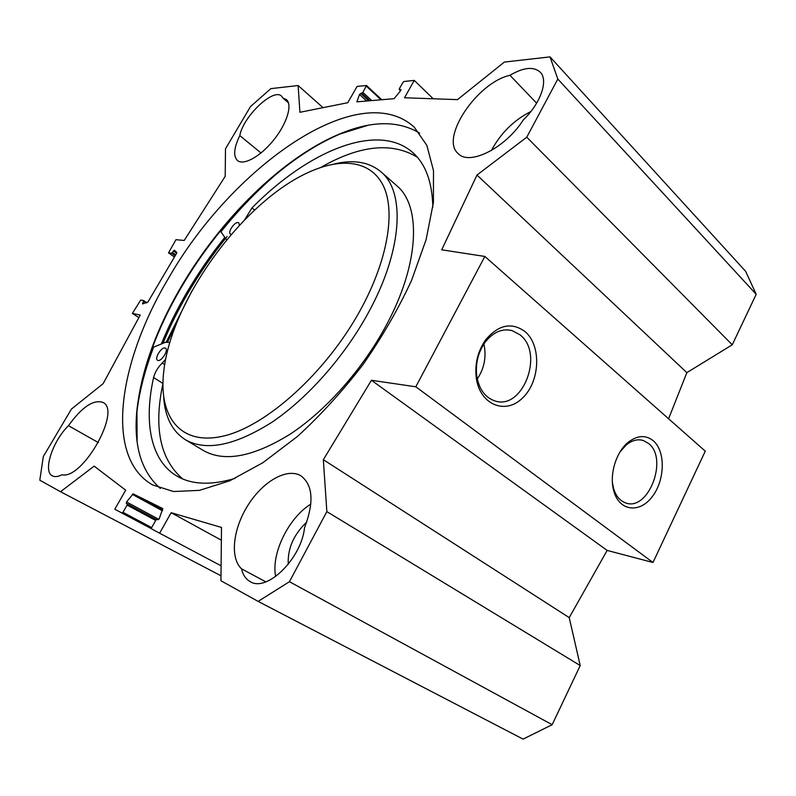 <?xml version="1.0" encoding="UTF-8"?>
<svg xmlns="http://www.w3.org/2000/svg" width="796" height="796" viewBox="0 0 796 796"><rect width="100%" height="100%" fill="white"/><g stroke="black" fill="none" stroke-linecap="round" stroke-linejoin="round"><path stroke-width="1.19" d="M509.967 75.302C523.619 67.282 533.758 66.277 540.365 72.297C548.583 80.476 540.534 103.55 523.34 119.858C505.39 148.285 469.033 166.125 458.028 153.439C439.84 138.225 477.103 82.446 509.967 75.302L536.623 103.201M530.882 111.52C513.838 120.176 500.674 133.181 491.391 150.514M241.546 568.841C229.507 557.618 233.198 527.957 248.442 504.495C263.516 480.913 287.505 467.401 301.087 475.928C312.997 485.152 314.131 502.435 304.52 527.788C301.485 558.533 266.799 592.503 250.213 581.637C245.805 579.209 242.919 574.941 241.546 568.841L265.844 581.856M310.848 504.087C288.699 517.669 270.939 553.658 275.665 576.513M68.456 425.691C81.958 407.015 93.45 399.264 102.943 402.428C121.758 410.229 82.714 479.918 61.949 474.764C58.038 476.754 54.864 477.122 52.427 475.879C42.556 471.54 52.596 441.143 68.456 425.691L98.396 442.616M288.46 102.853L282.918 98.027L286.431 99.619C292.679 104.843 286.858 123.788 273.605 140.136C260.421 156.563 243.586 165.807 237.457 160.513C233.119 156.115 233.895 147.807 239.805 135.599L261.008 152.991M220.98 575.787L60.526 491.719L94.157 466.148L125.688 490.187L114.783 509.221L121.967 513.062L122.972 512.335L127.111 505.092L127.211 503.898L126.275 503.41L126.544 501.968L133.151 493.878L162.802 508.574L159.23 518.743L158.016 519.788L157.001 519.261L155.926 520.017L151.648 527.609L151.568 528.892L159.628 533.201L171.15 512.704L221.497 527.44L220.93 580.752L258.153 601.408L523.072 739.116L552.165 724.708L580.214 665.546L569.23 617.616L607.159 550.424L652.989 562.493L705.276 451.163L484.863 256.441L415.81 386.786L371.424 380.279L323.345 459.71L326.848 511.629L289.436 581.697L258.153 601.408M433.253 98.784L414.268 80.406L404.507 97.769L457.501 99.629L504.346 62.078L550.026 56.884L557.817 79.043L526.763 137.191L476.983 175.05L441.71 249.815L484.863 256.441M414.268 80.406L404.04 81.481L402.935 82.406L399.303 88.824L399.214 89.56L400.955 89.57L400.716 90.545L394.11 98.674L356.906 101.838L359.513 94.465L362.876 92.376L366.498 85.5L357.096 86.406L347.752 102.714L299.923 112.286L298.122 85.53L323.047 107.659M60.526 491.719L39.8 480.217L43.322 456.556L71.431 409.064L103.132 383.662L140.235 315.067L132.395 313.395L140.733 300.022L143.738 300.609L142.524 303.903L147.966 301.953L176.662 253.267L176.802 252.481L174.394 250.203L171.647 253.218L168.523 252.849L175.966 239.696L184.214 240.452L225.198 176.344L225.497 148.812L250.501 106.564L270.839 88.635L298.122 85.53M168.434 278.401C230.9 168.473 358.369 76.177 414.288 127.211L426.855 145.379L433.502 170.682L433.412 202.502L426.099 239.686L411.492 280.58C398.298 309.047 382.09 337.106 362.857 364.767C342.32 391.453 320.49 415.363 297.386 436.506L262.899 462.695L229.755 480.794L199.557 490.356L173.538 491.53L152.534 484.893C103.48 456.884 118.952 360.966 168.434 278.401M239.805 135.599C243.148 116.524 273.516 87.53 281.575 96.177L282.918 98.027M306.788 521.987C293.654 534.544 287.475 548.643 288.261 564.284M137.121 441.432L136.952 411.95C141.22 372.249 155.976 330.758 181.229 287.495C220.92 219.427 282.769 157.906 340.489 133.837L367.762 125.36M419.591 133.111C398.1 120.296 371.414 120.594 339.534 134.007C282.102 157.966 220.482 219.258 180.941 287.077C155.777 330.171 141.071 371.483 136.822 411.005C133.549 445.909 141.389 471.72 160.344 488.445M191.955 290.878L166.304 341.981M520.047 334.857C544.802 353.623 522.305 411.622 494.207 400.667C484.625 397.025 478.794 388.637 476.695 375.513C475.421 363.085 478.277 351.931 485.252 342.061C493.251 332.061 502.206 328.231 512.117 330.579L520.047 334.857M524.972 331.534C511.709 321.992 498.664 324.668 485.849 339.574C477.978 350.708 474.754 363.284 476.197 377.304C479.441 404.686 505.48 415.303 522.664 397.891C540.205 381.274 541.608 345.325 524.972 331.534M415.81 386.786L652.989 562.493M653.168 440.656C645.646 434.785 637.357 435.303 628.303 442.208C615.865 452.029 608.98 475.421 613.885 491.341C619.467 511.37 639.825 513.549 652.352 496.545C665.128 479.998 665.675 451.034 653.168 440.656M477.282 378.986C484.396 368.25 486.595 356.578 483.898 343.991M620.144 451.75L626.362 444.845C632.104 440.268 637.775 438.825 643.377 440.526L648.501 443.422C668.938 458.725 647.974 512.574 625.159 502.714C619.676 500.565 615.815 495.808 613.567 488.436L612.383 482.217M668.6 418.756L686.848 372.637L732.25 344.797L756.2 294.281L745.653 271.346L550.026 56.884M221.358 540.185L171.15 512.704M221.089 565.807L159.628 533.201M326.848 511.629L580.214 665.546M289.436 581.697L552.165 724.708M323.345 459.71L569.23 617.616M371.424 380.279L607.159 550.424M476.983 175.05L686.848 372.637M526.763 137.191L732.25 344.797M557.817 79.043L756.2 294.281M132.395 313.395L138.842 317.624M360.618 309.634C326.46 372.369 266.202 426.397 223.218 436.108C179.976 446.148 158.414 416.308 163.727 371.642C171.269 299.654 243.944 200.353 310.082 171.657C342.658 157.18 371.662 160.921 383.672 186.513C395.532 212.114 387.781 259.964 360.618 309.634M231.328 234.342L230.382 234.064C227.507 232.313 234.342 221.994 238.014 222.532L238.83 222.82L239.347 225.377M165.1 348.021L165.528 348.2C169.09 350.091 160.692 362.697 157.518 360.23C154.165 358.508 161.489 346.738 165.1 348.021M165.697 359.205L162.225 363.075C157.857 367.364 154.971 372.19 153.588 377.563C143.628 422.059 150.454 460.824 177.219 476.227C191.896 484.744 211.199 485.46 235.128 478.356M432.845 207.298C432.308 182.682 425.87 164.672 413.562 153.29C378.627 120.863 307.962 150.882 251.974 207.945L244.631 219.835M162.971 383.433C153.519 427.392 160.066 459.212 182.622 478.894M417.313 157.21C391.741 141.778 359.513 145.21 320.629 167.518M137.151 409.89C139.807 389.801 145.3 368.886 153.648 347.136L165.508 342.27L169.886 342.459M226.601 239.964L220.94 231.775C239.347 208.811 259.158 188.473 280.361 170.742M136.424 416.388L136.922 411.731M167.777 341.743L180.015 315.017M396.328 185.329L396.935 185.856C421.562 206.234 419.552 264.57 385.523 326.668C362.001 370.07 325.425 411.005 290.092 434.208C253.158 456.994 224.223 462.406 203.298 450.456L185.349 439.71C172.225 431.263 165.011 417.114 163.687 397.254M333.842 164.085C353.364 159.24 369.155 161.896 381.224 172.055C405.453 192.055 402.736 250.511 368.06 313.256C344.091 357.096 307.166 398.647 271.735 422.368C234.721 445.68 205.925 451.461 185.349 439.71M162.991 343.295C169.886 326.549 178.125 309.942 187.717 293.485C199.358 273.555 212.502 254.531 227.149 236.422M161.339 343.981C168.344 326.808 176.772 309.793 186.602 292.938C197.866 273.645 210.552 255.188 224.641 237.566M162.673 510.007L133.151 493.878M162.374 510.763L132.315 494.356M158.852 519.38L126.544 501.968M156.285 519.539L127.211 503.898L156.285 519.539M155.688 520.445L127.111 505.092M151.658 527.579L122.972 512.335M151.409 528.683L121.967 513.062L151.409 528.683M357.464 101.868L356.897 101.351M366.677 101.062L359.513 94.465M368.807 100.883L360.658 93.371M369.991 100.774L361.832 93.251M371.802 100.614L362.876 92.376M381.035 99.818L366.409 86.207M400.587 90.714L399.443 89.63M168.603 252.869L174.443 257.018M171.647 253.218L175.2 255.745M172.513 252.491L175.757 254.8M173.448 250.909L176.692 253.218M142.663 303.067L143.579 303.674M143.608 301.445L145.947 303.017M143.787 300.659L146.902 302.749L143.738 300.609M251.974 207.945L254.65 210.035M153.588 377.563L162.931 383.413M162.225 363.075L164.702 364.658M136.822 411.005L136.952 411.95M339.534 134.007L340.489 133.837M476.695 375.513L476.197 377.304M485.252 342.061L485.849 339.574M507.132 329.823L512.117 330.579M613.567 488.436L613.885 491.341M626.362 444.845L628.303 442.208M640.86 439.949L643.377 440.526M381.801 99.749L366.498 85.5M400.517 90.804L399.214 89.56M168.523 252.849L174.433 257.038M381.224 172.055L396.935 185.856"/></g></svg>
